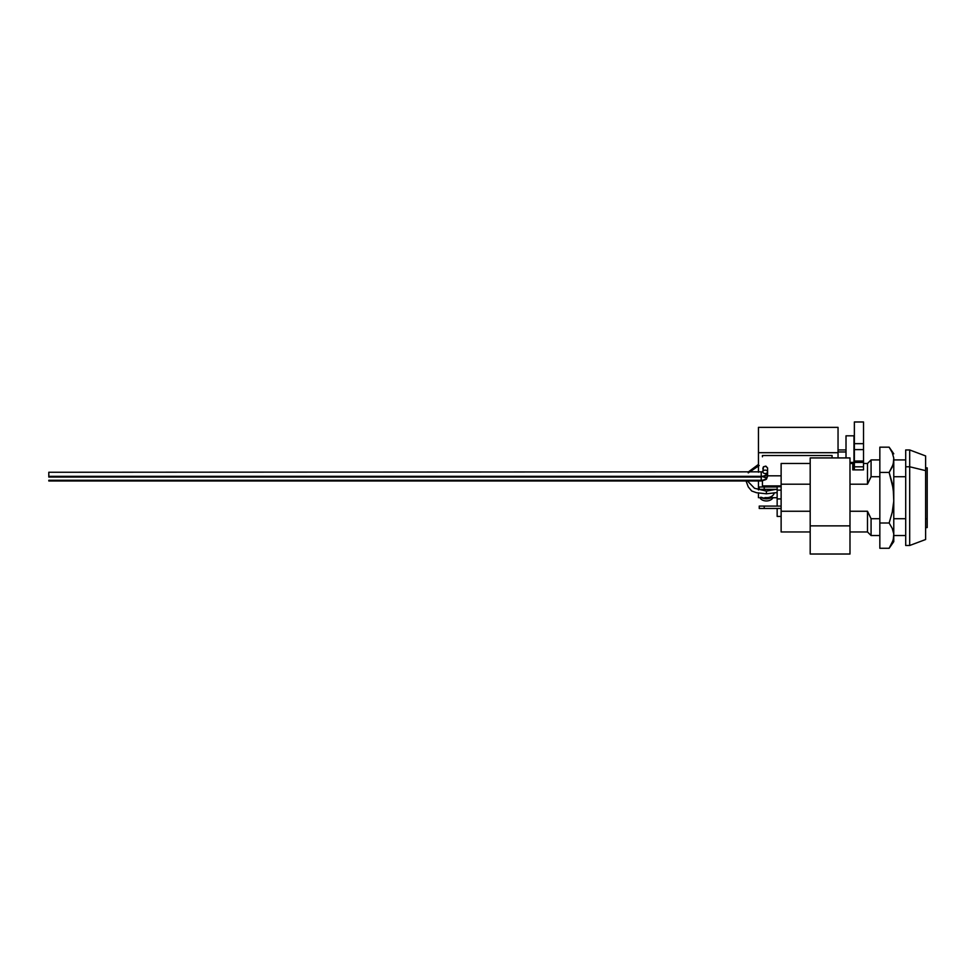 <?xml version="1.0" encoding="UTF-8"?>
<svg xmlns="http://www.w3.org/2000/svg" width="976" height="976" viewBox="0 0 976 976"><rect width="100%" height="100%" fill="white"/><g stroke="black" fill="none" stroke-linecap="round" stroke-linejoin="round"><path stroke-width="1.46" d="M781.129 484.194L781.129 463.49L781.129 484.194L810.19 484.194L781.129 484.194L781.129 511.253L781.129 484.194M781.129 531.957L781.129 511.253L781.129 531.957L810.19 531.957M871.08 476.727L879.84 476.727L871.08 476.727L871.08 459.916L871.08 476.727L867.493 484.194L867.493 463.49L867.493 484.194L871.08 476.727M893.772 476.727L905.704 476.727L893.772 476.727M849.986 484.194L867.493 484.194L849.986 484.194M905.704 518.72L893.772 518.72L905.704 518.72M879.84 518.72L871.08 518.72L867.493 511.253L849.986 511.253L867.493 511.253L867.493 531.957L867.493 511.253L871.08 518.72L871.08 535.531L871.08 518.72L879.84 518.72M810.19 511.253L781.129 511.253L810.19 511.253M863.516 467.833L863.516 469.871L852.768 469.871L852.768 463.49L849.986 463.49M777.152 516.426L781.129 516.426L777.152 516.426L777.152 508.472L777.152 516.426M777.152 506.08L777.152 498.919L781.129 498.919L777.152 498.919L777.152 490.123L781.129 490.123L777.152 490.123L777.152 486.682L781.129 486.682L777.152 486.682L777.152 506.08M764.22 489.366L777.152 489.366L764.22 489.366L764.22 486.975L777.152 486.975L759.243 486.975L759.243 489.366L764.22 489.366L764.22 486.975L759.243 486.975L759.243 489.366L764.22 489.366M764.22 508.472L781.129 508.472L764.22 508.472L764.22 506.08L781.129 506.08L759.243 506.08L759.243 508.472L764.22 508.472L764.22 506.08L759.243 506.08L759.243 508.472L764.22 508.472M863.516 469.871L852.768 469.871L852.768 463.563M767.6 472.103L767.6 475.776A2.391 1.684 180 0 0 766.733 474.47A2.391 1.684 0 0 1 767.6 475.776A6.368 4.502 180 0 1 761.231 480.277L761.231 476.337L761.231 480.277L48.8 480.277L761.231 480.277A6.368 4.502 0 0 0 767.6 475.776L767.417 472.64M48.8 472.957L48.8 477.032L761.231 477.032C768.441 475.019 765.843 475.763 767.6 471.835A6.368 4.502 180 0 1 761.231 476.337L761.231 472.262L761.231 476.337L48.8 476.337L761.231 476.337A6.368 4.502 0 0 0 767.6 471.835L767.6 468.163L767.6 471.835A2.391 1.684 180 0 0 765.282 470.139A2.391 1.684 180 0 0 762.829 471.725A2.391 1.684 0 0 1 765.282 470.139A2.391 1.684 0 0 1 767.6 471.835A2.391 1.684 0 0 1 765.208 473.519A2.391 1.684 0 0 1 762.829 471.835L48.8 472.262L48.8 476.898M767.587 467.943L765.526 466.138L763.354 466.906L762.829 471.737L763.513 466.748L766.136 466.284L767.6 468.163M759.865 497.723A6.966 4.929 0 0 0 766.404 500.956A6.966 4.929 0 0 0 772.943 497.723M774.31 492.758A7.954 5.624 180 0 1 766.404 497.723L777.152 497.723L764.855 497.614M761.634 497.723A7.954 5.624 0 0 0 771.186 497.723M846.009 451.986L838.042 451.986L846.009 451.986M775.957 489.366L766.404 491.111L766.404 493.795L777.152 492.575M763 468.895L762.829 468.163M746.03 480.973L748.25 486.878L751.691 491.001L756.522 492.721L766.404 493.795L766.404 491.111L754.521 488.293L747.433 480.973M759.218 465.528L748.25 472.896M747.958 472.238L758.45 464.417M760.78 497.199L766.404 498.846L772.028 497.199M767.953 497.614L766.404 497.723M832.077 456.78L832.077 455.511L832.077 457.927L832.077 455.511L762.427 455.511L762.427 456.78M759.243 489.281L758.45 489.281L758.45 480.973L758.45 489.928L759.243 489.281M849.986 457.976L849.986 525.869L810.19 525.869L849.986 525.869L849.986 554.014L849.986 457.927L810.19 457.927L810.19 554.014L849.986 554.014L810.19 554.014L810.19 458.098M853.963 469.871L852.768 469.578L853.963 469.871M758.45 492.77L758.45 497.723L758.45 492.77M853.963 435.808L853.963 469.578L853.963 435.808L846.009 435.808L853.963 435.808M849.986 462.429L853.963 462.429L849.986 462.429M846.009 435.808L846.009 457.927L846.009 435.808M838.042 427.366L838.042 457.927L838.042 427.366L758.45 427.366L758.45 452.693L838.042 452.693L758.45 452.693L758.45 427.366L838.042 427.366M758.45 472.262L758.45 452.693L758.45 472.262M759.243 488.72L758.45 488.72L759.243 488.72M762.427 480.887L762.427 485.902L781.129 485.902L762.427 485.902L762.427 480.887M762.427 455.511L832.077 455.511M781.129 475.824L767.6 475.824A2.391 1.684 0 0 1 765.953 477.374A2.391 1.684 0 0 1 763.281 476.764M863.516 422.047L863.516 443.665L863.516 421.986L854.366 421.986L854.366 443.665L863.516 443.665L863.516 449.619L854.366 449.619L863.516 449.619L863.516 461.05L863.516 443.665L854.366 443.665L854.366 461.05L863.516 461.05L863.516 462.417L863.516 461.05L854.366 461.05L854.366 462.417L863.516 462.417L863.516 466.809L863.516 462.417L854.366 462.417L854.366 466.809L863.516 466.809L854.366 466.809L854.366 469.871L854.366 422.047M927.2 467.87L927.2 527.577L927.2 518.829L925.614 518.829L927.2 518.829L927.2 467.87L925.614 467.87M909.693 466.772L925.614 470.639L925.614 455.938L909.693 449.96L909.693 466.772L909.693 449.96L905.704 449.96L905.704 466.772L909.693 466.772L905.704 466.772L905.704 545.486L909.693 545.486L909.693 466.772L909.693 545.486L925.614 539.521L925.614 470.639L909.693 466.772M925.614 539.374L925.614 456.073M905.704 450.29L905.704 545.328M893.772 453.816L889.148 447.179L879.84 447.179L889.148 447.179L892.235 452.583L893.772 458.122L893.772 541.631L893.772 537.325L892.235 542.863L889.148 548.268L879.84 548.268L879.84 523.002L889.148 523.002L892.235 528.394L893.772 533.945L893.223 540.106L889.148 548.268L892.235 542.863M889.148 447.179L892.235 452.583L893.772 458.122L893.223 464.295L889.148 472.445L893.235 488.793L893.772 501.103L892.235 512.229L889.148 523.002L879.84 523.002L879.84 548.268L889.148 548.268L893.772 541.631M889.148 472.445L879.84 472.445L879.84 447.179L879.84 472.445L889.148 472.445L892.247 483.279L893.772 494.356L893.772 461.502L892.235 467.04L889.148 472.445M879.84 523.002L879.84 472.445L879.84 523.002M892.235 512.229L889.148 523.002L892.235 528.394L893.772 533.945L893.772 501.103L892.235 512.229M905.704 459.916L893.772 459.916M879.84 459.916L871.08 459.916L867.493 463.49L863.516 463.49M905.704 535.531L893.772 535.531M879.84 535.531L871.08 535.531L867.493 531.957L849.986 531.957M781.129 463.49L810.19 463.49M767.6 475.776C765.843 479.704 768.441 478.96 761.231 480.973L48.8 480.973M846.009 449.948L838.042 449.948M927.2 527.577L925.614 527.577"/></g></svg>
